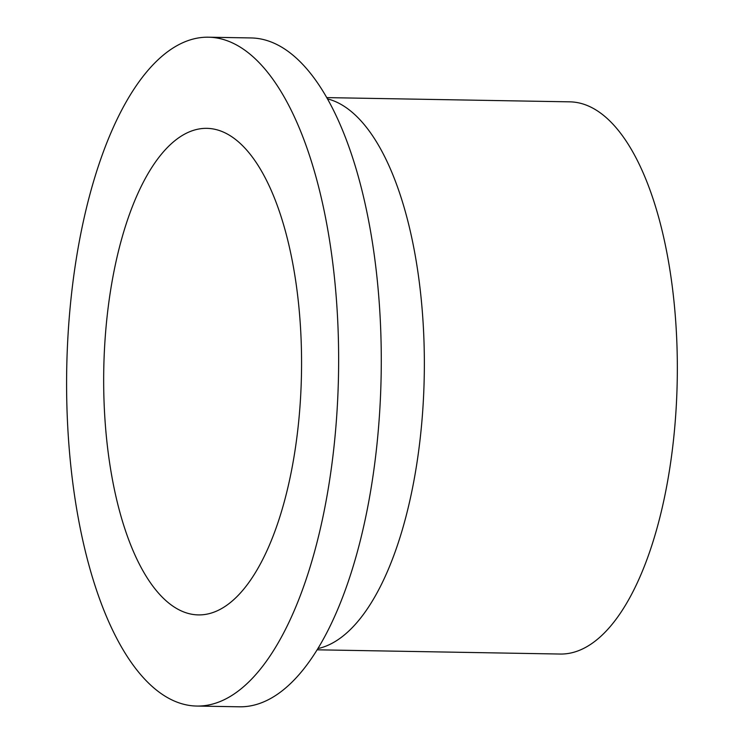 <?xml version="1.0" encoding="UTF-8"?>
<svg xmlns="http://www.w3.org/2000/svg" width="744" height="744" viewBox="0 0 744 744"><rect width="100%" height="100%" fill="white"/><g stroke="black" fill="none" stroke-linecap="round" stroke-linejoin="round"><path stroke-width="1.12" d="M156.77 591.108A243.316 98.878 -89 0 0 198.378 614.907A243.316 98.878 -89 0 0 298.186 426.275A243.316 98.878 -89 0 0 248.468 152.148A243.316 98.878 -89 0 0 206.86 128.349A243.316 98.878 -89 0 0 107.052 316.981A243.316 98.878 -89 0 0 156.77 591.108M196.797 706.056L239.429 706.8A334.484 135.919 -89 0 0 376.631 447.497A334.484 135.919 -89 0 0 308.286 70.652A334.484 135.919 -89 0 0 251.081 37.944L208.441 37.2A334.484 135.919 -89 0 0 71.247 296.503A334.484 135.919 -89 0 0 139.584 673.348A334.484 135.919 -89 0 0 196.797 706.056A334.484 135.919 -89 0 0 333.991 446.753A334.484 135.919 -89 0 0 265.654 69.917A334.484 135.919 -89 0 0 208.441 37.2M317.883 648.582A276.136 112.214 -89 0 0 421.774 422.741A276.136 112.214 -89 0 0 364.095 124.443A276.136 112.214 -89 0 0 327.462 98.859M317.13 649.81L560.232 654.041A276.136 112.214 -89 0 0 673.497 439.964A276.136 112.214 -89 0 0 617.074 128.852A276.136 112.214 -89 0 0 569.848 101.844L326.756 97.613"/></g></svg>
